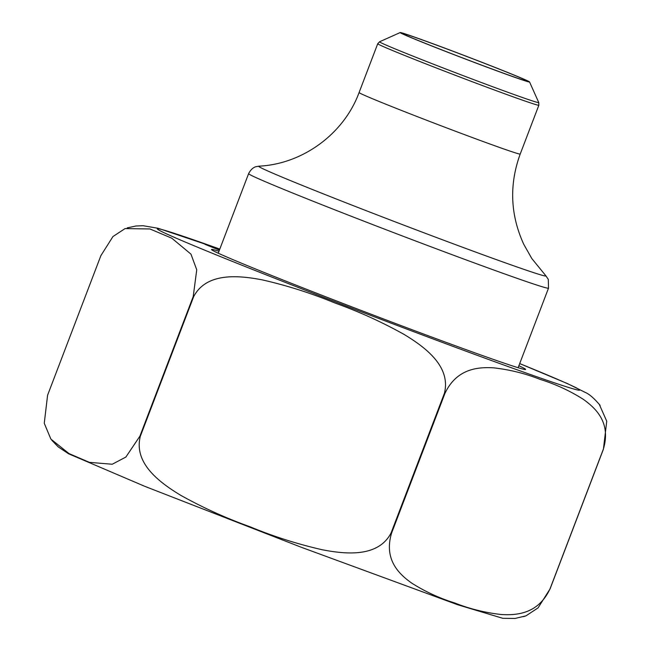 <?xml version="1.0" encoding="UTF-8"?>
<svg xmlns="http://www.w3.org/2000/svg" width="651" height="651" viewBox="0 0 651 651"><rect width="100%" height="100%" fill="white"/><g stroke="black" fill="none" stroke-linecap="round" stroke-linejoin="round"><path stroke-width="0.98" d="M518.871 365.748A168.096 3.54 -159.1 0 1 525.528 369.499A168.096 3.54 -159.1 0 1 395.385 323.449A168.096 3.54 -159.1 0 1 222.284 255.029A168.096 3.54 -159.1 0 1 211.526 249.593A168.096 3.54 -159.1 0 1 218.98 251.229M219.582 249.659L218.248 249.187L219.566 249.707M219.411 250.114L205 244.353L219.599 249.61M100.897 255.615L47.588 395.222L44.26 423.272L50.876 439.091L68.998 453.568L89.423 462.356L112.232 464.244L125.871 457.059L139.908 436.154L193.217 296.555L196.74 269.799L190.963 254.134L171.815 238.209L149.958 228.965L125.065 228.591L112.965 236.533L100.897 255.615M193.632 296.718L140.323 436.325C133.325 463.797 160.756 483.18 180.644 495.265C202.738 507.601 225.775 518.074 249.764 526.667C273.29 536.391 297.434 544.09 322.188 549.745C344.989 554.139 378.158 557.899 391.08 532.949L444.389 393.35C451.387 365.878 423.956 346.487 404.068 334.411C381.974 322.074 358.937 311.601 334.948 303.008C311.422 293.284 287.278 285.586 262.524 279.93C239.731 275.536 206.562 271.776 193.632 296.718A271.996 5.729 -159.1 0 1 193.217 296.555M444.885 393.538L391.576 533.136C383.463 560.112 399.714 574.54 411.741 583.133C425.225 591.661 439.588 598.277 454.829 602.997C469.607 608.848 485.06 612.681 501.18 614.511C516.121 615.423 538.182 614.259 550.022 588.83L603.331 449.223C611.444 422.255 595.193 407.819 583.166 399.226C569.682 390.706 555.319 384.082 540.078 379.37C525.3 373.519 509.847 369.678 493.727 367.848C478.786 366.944 456.725 368.1 444.885 393.538A271.996 5.729 -159.1 0 1 444.389 393.35M599.229 404.247L606.74 421.213L603.404 449.239L550.095 588.846L538.068 607.888L525.927 615.879L523.559 616.652M219.509 249.846L215.603 248.316L219.485 249.927M525.113 79.707A69.242 1.457 -159.1 0 1 529.548 81.945A69.242 1.457 -159.1 0 1 464.342 58.639A69.242 1.457 -159.1 0 1 400.194 32.55A69.242 1.457 -159.1 0 1 453.804 51.519A69.242 1.457 -159.1 0 1 525.113 79.707M406.606 35.593A66.947 1.408 -159.1 0 1 402.326 33.429A66.947 1.408 -159.1 0 1 465.359 55.962A66.947 1.408 -159.1 0 1 527.375 81.18A66.947 1.408 -159.1 0 1 475.547 62.838A66.947 1.408 -159.1 0 1 406.606 35.593M600.108 405.378C594.778 399.022 590.197 394.88 586.356 392.944L567.46 383.594L519.701 363.584A226.011 4.76 -159.1 0 1 565.214 382.682A226.011 4.76 -159.1 0 1 471.43 353.192A226.011 4.76 -159.1 0 1 199.865 248.161A226.011 4.76 -159.1 0 1 219.802 249.081M140.323 436.325A271.996 5.729 -159.1 0 1 139.908 436.154M391.576 533.136A271.996 5.729 -159.1 0 1 391.08 532.949M248.617 173.63C252.116 166.819 256.689 166.599 255.965 166.713L258.87 166.176A153.758 3.239 20.9 0 0 268.505 171.303A153.758 3.239 20.9 0 0 431.613 235.686A153.758 3.239 20.9 0 0 545.831 275.755L548.288 279.344L548.508 288.149A160.504 3.377 -159.1 0 1 425.738 244.817A160.504 3.377 -159.1 0 1 258.895 178.903A160.504 3.377 -159.1 0 1 248.617 173.63L218.231 253.198M400.194 32.55L379.574 41.77A85.224 1.798 20.9 0 0 385.001 44.593A85.224 1.798 20.9 0 0 474.416 79.902A85.224 1.798 20.9 0 0 538.768 102.557L538.849 105.242L520.206 154.051A86.233 1.815 -159.1 0 1 439.002 124.992A86.233 1.815 -159.1 0 1 359.092 92.532C343.899 134.016 302.43 164.133 258.87 166.176M538.849 105.242A86.233 1.815 -159.1 0 1 472.895 81.961A86.233 1.815 -159.1 0 1 383.252 46.547A86.233 1.815 -159.1 0 1 377.735 43.715L359.092 92.532M51.811 440.279L58.273 446.928L68.583 453.78L144.994 486.419L301.226 547.247L457.751 604.771L502.767 618.304L515.096 618.45L525.91 615.846M219.81 249.064L158.144 228.289L143.074 225.718L135.945 226.003L127.173 227.891M548.508 288.149L518.123 367.717M520.206 154.051C509.098 184.624 510.27 214.692 523.73 244.247L531.802 258.528L545.831 275.755M529.548 81.945L538.768 102.557M377.735 43.715L379.574 41.77"/></g></svg>
